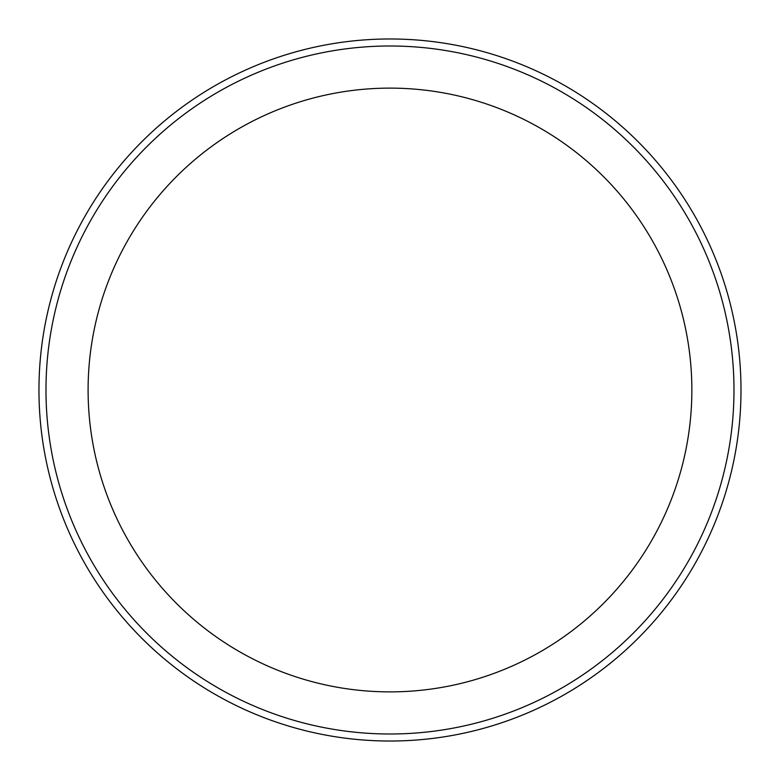 <?xml version="1.0" encoding="UTF-8"?>
<svg xmlns="http://www.w3.org/2000/svg" width="780" height="780" viewBox="0 0 780 780"><rect width="100%" height="100%" fill="white"/><g stroke="black" fill="none" stroke-linecap="round" stroke-linejoin="round"><path stroke-width="1.17" d="M741 390A351.019 351.019 0 0 1 214.471 693.995A351.019 351.019 0 0 1 214.471 86.005A351.019 351.019 0 0 1 741 390M733.98 390A344 344 0 0 1 217.981 687.911A344 344 0 0 1 217.981 92.089A344 344 0 0 1 733.98 390A344 344 0 0 1 217.981 687.911A344 344 0 0 1 217.981 92.089A344 344 0 0 1 733.98 390M691.86 390A301.88 301.88 0 0 1 239.041 651.437A301.88 301.88 0 0 1 239.041 128.564A301.88 301.88 0 0 1 691.86 390"/></g></svg>
